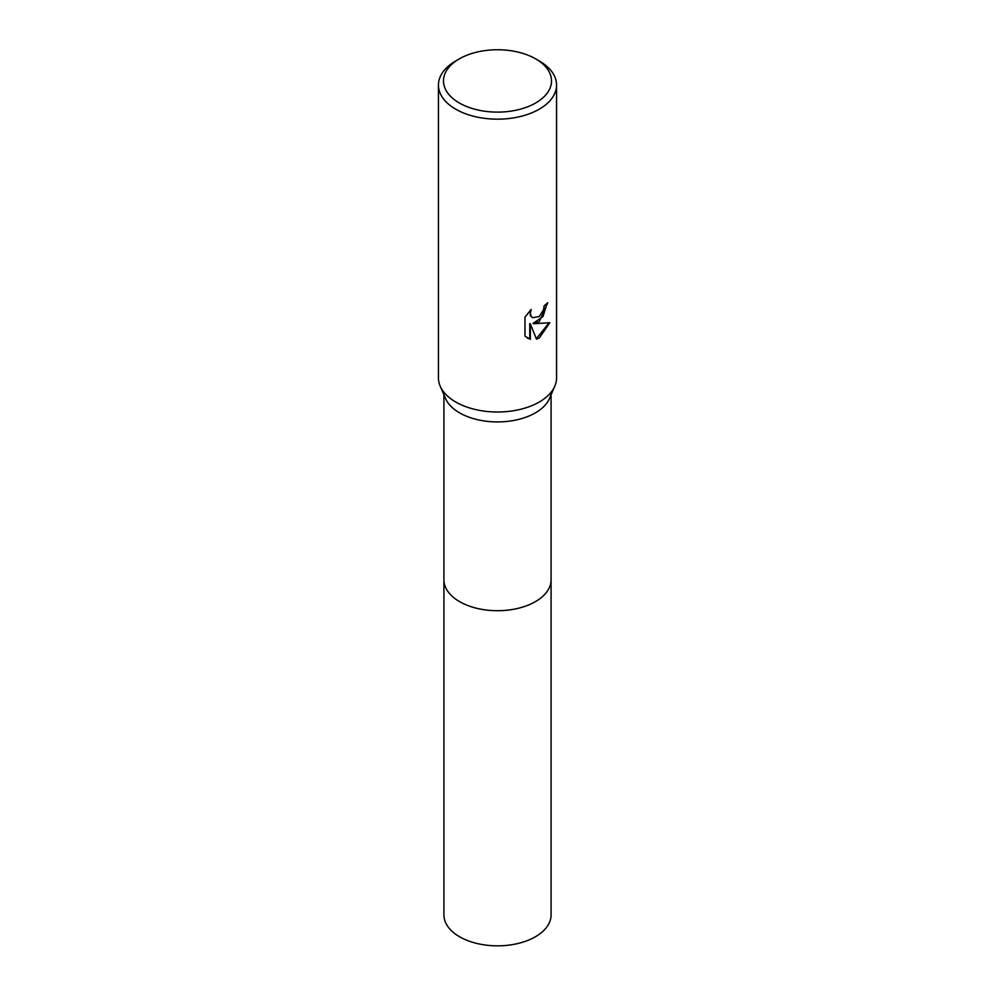 <?xml version="1.0" encoding="UTF-8"?>
<svg xmlns="http://www.w3.org/2000/svg" width="995" height="995" viewBox="0 0 995 995"><rect width="100%" height="100%" fill="white"/><g stroke="black" fill="none" stroke-linecap="round" stroke-linejoin="round"><path stroke-width="1.49" d="M535.696 58.879L539.265 60.956A59.066 34.104 180 0 1 556.566 85.06L556.566 377.901A59.066 34.104 180 0 1 554.812 386.147L549.489 398.473A53.581 30.932 180 0 1 535.385 412.863A53.581 30.932 180 0 1 483.184 420.798A53.581 30.932 180 0 1 445.511 398.473L440.188 386.147A59.066 34.104 180 0 1 438.434 377.901L438.434 85.06A59.066 34.104 180 0 1 455.735 60.956A59.066 34.104 180 0 1 455.735 60.944L459.317 58.879A54.004 31.181 180 0 1 459.317 58.879A54.004 31.181 180 0 1 535.696 58.879A54.004 31.181 180 0 1 535.683 102.982A54.004 31.181 180 0 1 459.317 102.982A54.004 31.181 180 0 1 459.304 58.879L455.735 60.956M551.081 579.388A53.581 30.932 180 0 1 551.081 579.774A53.581 30.932 180 0 1 535.385 601.652A53.581 30.932 180 0 1 476.991 608.355A53.581 30.932 180 0 1 443.919 579.774L443.919 394.791M554.812 386.147A59.066 34.104 180 0 1 539.265 402.017A59.066 34.104 180 0 1 481.717 410.761A59.066 34.104 180 0 1 440.188 386.147M539.265 321.621L533.606 323.761L549.787 322.716L539.265 338.039L536.492 339.208L530.372 323.922L530.372 339.345L524.974 336.173L524.974 317.144L531.181 309.445L530.347 313.226L530.957 315.937L532.636 317.741L539.265 316.509L543.544 309.694L544.165 305.751A59.066 34.104 0 0 0 547.76 302.754L539.265 321.621M556.566 85.06A59.066 34.104 180 0 1 539.265 109.176A59.066 34.104 180 0 1 474.889 116.577A59.066 34.104 180 0 1 438.434 85.06M547.126 303.326L542.984 316.584L533.009 323.412L533.606 323.761M536.305 338.735L549.004 322.927M527.213 338.001L529.763 338.984L529.763 323.562L530.372 323.922M532.35 317.554L530.347 315.589L530.061 310.589M551.081 579.774L551.081 914.902A53.581 30.932 180 0 1 518.009 943.484A53.581 30.932 180 0 1 459.615 936.78A53.581 30.932 180 0 1 443.919 914.902L443.919 579.774A53.581 30.932 180 0 0 459.615 601.652A53.581 30.932 180 0 0 518.009 608.355A53.581 30.932 180 0 0 551.081 579.774L551.081 394.791"/></g></svg>
